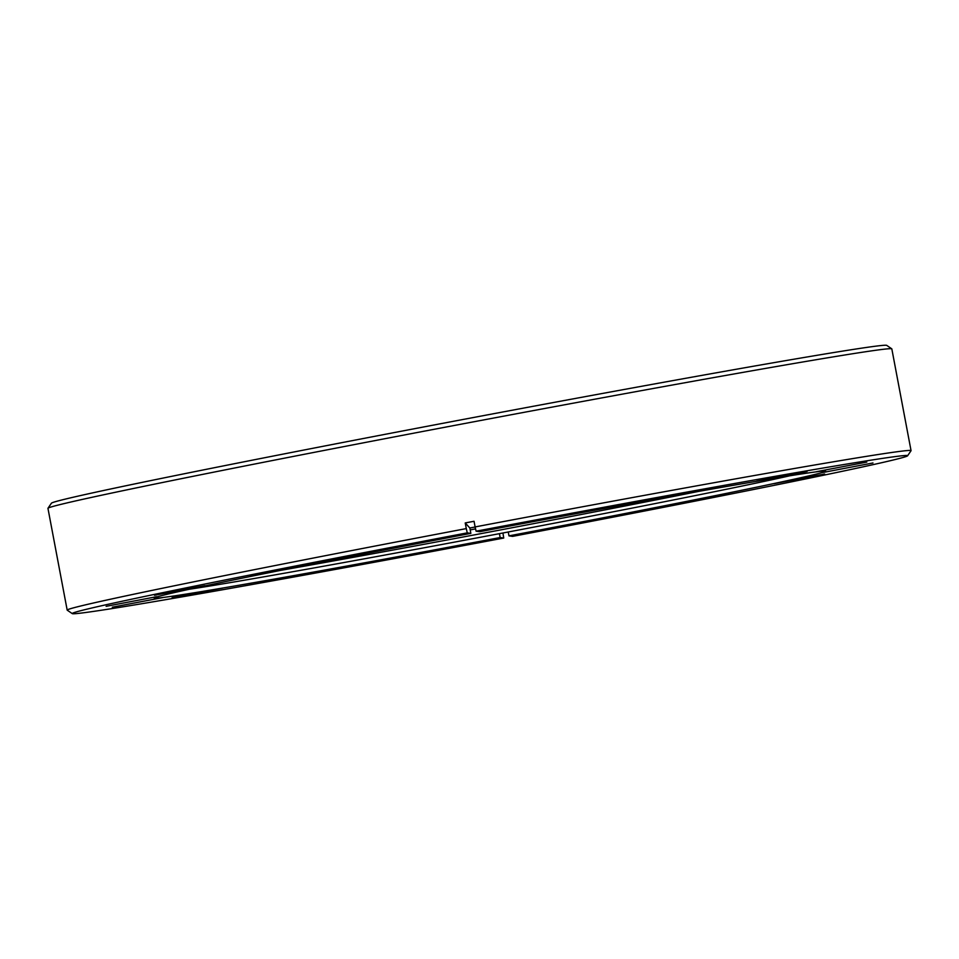 <?xml version="1.0" encoding="UTF-8"?>
<svg xmlns="http://www.w3.org/2000/svg" width="959" height="959" viewBox="0 0 959 959"><rect width="100%" height="100%" fill="white"/><g stroke="black" fill="none" stroke-linecap="round" stroke-linejoin="round"><path stroke-width="1.44" d="M470.857 533.372L467.273 532.868A425.089 5.934 169.3 0 0 72.273 613.616A425.089 5.934 169.3 0 0 503.727 538.047L500.154 537.543A341.656 4.771 169.3 0 1 154.207 598.056A341.656 4.771 169.3 0 1 410.116 544.988A341.656 4.771 169.3 0 1 470.857 533.372L469.838 528.001L465.223 522.943L474.046 521.276L475.113 526.923A429.404 5.994 -10.7 0 1 911.05 450.658A429.404 5.994 -10.7 0 1 911.026 450.742L907.586 455.789A425.089 5.934 169.3 0 0 476.096 531.19L479.68 531.706A341.656 4.771 169.3 0 1 825.627 471.193A341.656 4.771 169.3 0 1 569.718 524.261A341.656 4.771 169.3 0 1 508.977 535.865L512.55 536.381A425.089 5.934 169.3 0 0 907.586 455.789M459.637 545.431L409.205 555.045L459.637 545.431M326.755 569.838L276.324 579.452L326.755 569.838M222.488 588.155L172.057 597.769L222.488 588.155M162.73 597.589L112.287 607.203L162.73 597.589M156.557 596.714L106.125 606.328L156.557 596.714M204.914 585.649L154.483 595.263L204.914 585.649M300.455 566.098L250.023 575.712L300.455 566.098M428.613 541.02L378.182 550.634L428.613 541.02M600.921 518.651L550.478 528.265L600.921 518.651M569.898 514.24L519.454 523.854L569.898 514.24M702.779 489.845L652.348 499.447L702.779 489.845M807.046 471.528L756.603 481.142L807.046 471.528M866.804 462.094L816.373 471.696L866.804 462.094M872.978 462.969L822.546 472.571L872.978 462.969M824.62 474.022L774.177 483.636L824.62 474.022M729.08 493.573L678.648 503.187L729.08 493.573M72.273 613.616L67.238 610.188A429.404 5.994 -10.7 0 1 67.178 610.104L47.95 508.342A429.404 5.994 -10.7 0 1 47.974 508.258L51.414 503.211A425.089 5.934 -10.7 0 1 369.79 437.268A425.089 5.934 -10.7 0 1 886.727 345.384L891.762 348.812A429.404 5.994 -10.7 0 1 891.822 348.896L911.05 450.658M47.974 508.258A429.404 5.994 -10.7 0 1 369.587 441.643A429.404 5.994 -10.7 0 1 891.762 348.812M67.178 610.104A429.404 5.994 -10.7 0 1 388.815 543.405A429.404 5.994 -10.7 0 1 466.29 528.601L465.223 522.943M503.727 538.047L502.948 532.988M499.423 533.66L500.154 537.543M508.246 531.981L508.977 535.865M475.125 526.994L469.838 528.001M467.273 532.868L466.29 528.601M475.113 526.923L476.096 531.19M189.235 589.27A326.551 4.555 -10.7 0 0 565.498 521.049A326.551 4.555 169.3 0 0 789.796 475.784M475.568 528.889A326.551 4.555 169.3 0 0 470.198 529.907M698.248 491.464A326.551 4.555 169.3 0 1 564.851 517.656A326.551 4.555 -10.7 0 1 280.196 570.449"/></g></svg>
